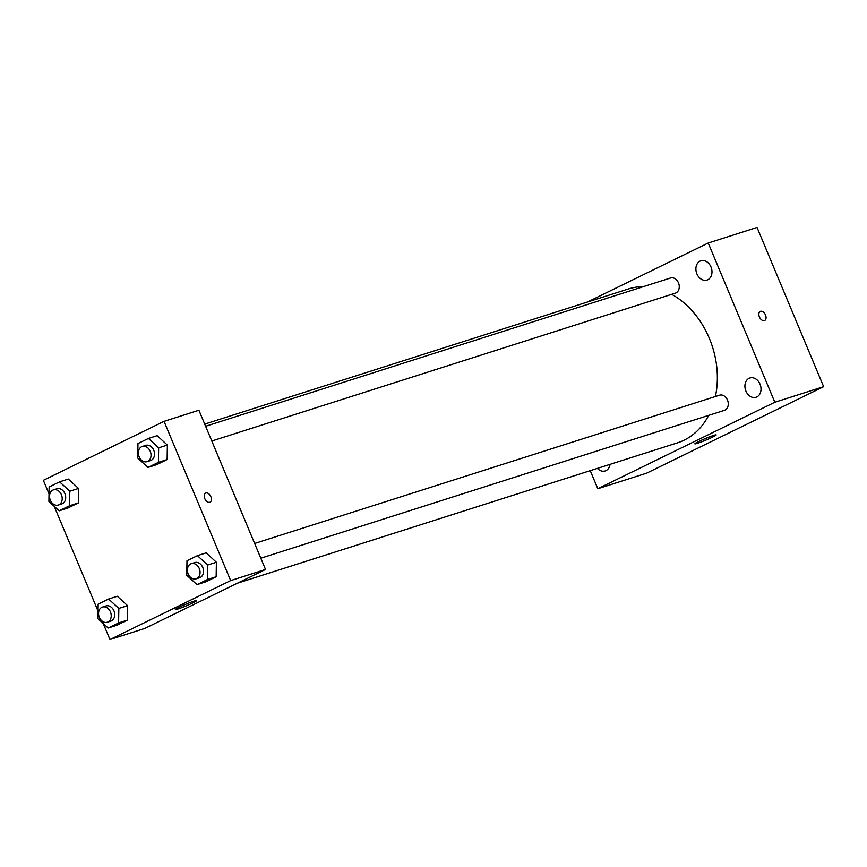 <?xml version="1.0" encoding="UTF-8"?>
<svg xmlns="http://www.w3.org/2000/svg" width="867" height="867" viewBox="0 0 867 867"><rect width="100%" height="100%" fill="white"/><g stroke="black" fill="none" stroke-linecap="round" stroke-linejoin="round"><path stroke-width="1.3" d="M587.425 302.03L708.231 243.009L757.043 227.447L823.65 386.682L646.63 473.165L597.818 488.728L590.254 470.651M597.363 468.386A10.101 7.814 -107.7 0 0 605.166 470.954A10.101 7.814 -107.7 0 0 605.99 470.618A10.101 7.814 -107.7 0 0 610.043 464.344M756.858 396.913A10.101 7.814 -107.7 0 0 760.229 384.699A10.101 7.814 -107.7 0 0 749.901 377.99A10.101 7.814 -107.7 0 0 745.522 389.987A10.101 7.814 -107.7 0 0 756.046 397.249A10.101 7.814 -107.7 0 0 756.858 396.913M707.84 279.716A10.101 7.814 -107.7 0 0 711.2 267.513A10.101 7.814 -107.7 0 0 700.872 260.794A10.101 7.814 -107.7 0 0 696.504 272.791A10.101 7.814 -107.7 0 0 707.017 280.052A10.101 7.814 -107.7 0 0 707.84 279.716M708.231 243.009L774.838 402.245L823.65 386.682M774.838 402.245L597.818 488.728M698.531 441.596A11.531 0.824 -22.7 0 1 709.78 436.773A11.531 0.824 -22.7 0 1 716.142 434.92A11.531 0.824 -22.7 0 1 705.825 440.133A11.531 0.824 -22.7 0 1 694.857 443.828A11.531 0.824 -22.7 0 1 698.531 441.596M759.405 316.932A5.05 3.186 -116 0 1 760.24 311.426A5.05 3.186 -116 0 1 765.312 314.558A5.05 3.186 -116 0 1 764.672 320.497A5.05 3.186 -116 0 1 759.405 316.932M760.229 311.426A5.05 3.186 -116 0 1 765.312 314.558A5.05 3.186 -116 0 1 764.661 320.497M211.786 441.01L675.35 293.154A7.966 6.156 -107.7 0 0 675.989 292.894A7.966 6.156 -107.7 0 0 678.482 282.859A7.966 6.156 -107.7 0 0 670.505 277.993L205.62 426.271M260.804 558.207L724.368 410.351A7.966 6.156 -107.7 0 0 725.018 410.091A7.966 6.156 -107.7 0 0 727.662 400.478A7.966 6.156 -107.7 0 0 719.534 395.189L254.638 543.468M715.394 396.501A80.75 62.424 -107.7 0 0 709.347 338.358A80.75 62.424 -107.7 0 0 671.697 294.325M643.422 286.63A80.75 62.424 -107.7 0 0 628.488 288.939L204.71 424.093M237.46 583.177L677.561 442.809A80.75 62.424 -107.7 0 0 708.697 415.358M49.029 493.887L43.35 480.318L164.047 421.351L198.911 410.232L265.519 569.467L144.822 628.434L109.957 639.553L103.26 623.536M117.327 596.258L127.547 605.643L127.319 620.143L116.872 625.248L127.319 620.143L127.547 605.643L117.327 596.258L108.613 599.032L118.833 608.428L118.606 622.918L108.147 628.033L97.928 618.637L98.155 604.147L108.613 599.032M157.133 435.668L167.364 445.053L167.125 459.543L156.678 464.658L167.125 459.543L167.364 445.053L157.133 435.668L148.42 438.442L158.639 447.827L158.412 462.328L147.964 467.432L137.734 458.047L137.972 443.546L148.42 438.442M98.047 611.083L54.231 506.339M164.047 421.351L230.655 580.587L109.957 639.553M68.309 479.061L78.529 488.446L78.301 502.947L67.843 508.051L78.301 502.947L78.529 488.446L68.309 479.061L59.585 481.846L69.815 491.231L69.577 505.721L59.129 510.836L48.91 501.44L49.137 486.951L59.585 481.846M206.162 552.853L216.382 562.249L216.154 576.739L205.696 581.855L216.154 576.739L216.382 562.249L206.162 552.853L197.448 555.639L207.668 565.024L207.441 579.524L196.982 584.629L186.763 575.244L186.99 560.743L197.448 555.639M230.655 580.587L265.519 569.467M194.045 601.134A11.531 0.824 -22.7 0 1 196.636 600.614A11.531 0.824 -22.7 0 1 186.318 605.827A11.531 0.824 -22.7 0 1 175.351 609.523A11.531 0.824 -22.7 0 1 182.124 605.849A11.531 0.824 -22.7 0 1 194.045 601.134M204.764 498.612A5.05 3.186 -116 0 1 205.598 493.106A5.05 3.186 -116 0 1 210.67 496.238A5.05 3.186 -116 0 1 210.031 502.177A5.05 3.186 -116 0 1 204.764 498.612M205.587 493.106A5.05 3.186 -116 0 1 210.67 496.238A5.05 3.186 -116 0 1 210.02 502.177M196.148 578.831L199.638 577.715A7.966 6.156 -107.7 0 0 202.77 567.419A7.966 6.156 -107.7 0 0 194.793 562.553L191.304 563.658A7.966 6.156 -107.7 0 0 187.868 573.12A7.966 6.156 -107.7 0 0 196.148 578.831A7.966 6.156 -107.7 0 0 199.28 568.535A7.966 6.156 -107.7 0 0 191.304 563.658M207.668 565.024L216.382 562.249M207.441 579.524L216.154 576.739M196.982 584.629L205.696 581.855M107.313 622.224L110.803 621.119A7.966 6.156 -107.7 0 0 113.935 610.823A7.966 6.156 -107.7 0 0 105.958 605.946L102.479 607.063A7.966 6.156 -107.7 0 0 99.033 616.513A7.966 6.156 -107.7 0 0 107.313 622.224A7.966 6.156 -107.7 0 0 110.445 611.929A7.966 6.156 -107.7 0 0 102.479 607.063M118.833 608.428L127.547 605.643M118.606 622.918L127.319 620.143M108.147 628.033L116.872 625.248M147.119 461.634L150.609 460.518A7.966 6.156 -107.7 0 0 153.741 450.222A7.966 6.156 -107.7 0 0 145.775 445.356L142.286 446.462A7.966 6.156 -107.7 0 0 138.839 455.923A7.966 6.156 -107.7 0 0 147.119 461.634A7.966 6.156 -107.7 0 0 150.251 451.339A7.966 6.156 -107.7 0 0 142.286 446.462M158.639 447.827L167.364 445.053M158.412 462.328L167.125 459.543M147.964 467.432L156.678 464.658M58.295 505.027L61.774 503.922A7.966 6.156 -107.7 0 0 64.906 493.626A7.966 6.156 -107.7 0 0 56.94 488.75L53.451 489.866A7.966 6.156 -107.7 0 0 50.004 499.316A7.966 6.156 -107.7 0 0 58.295 505.027A7.966 6.156 -107.7 0 0 61.427 494.732A7.966 6.156 -107.7 0 0 53.451 489.866M69.815 491.231L78.529 488.446M69.577 505.721L78.301 502.947M59.129 510.836L67.843 508.051"/></g></svg>
